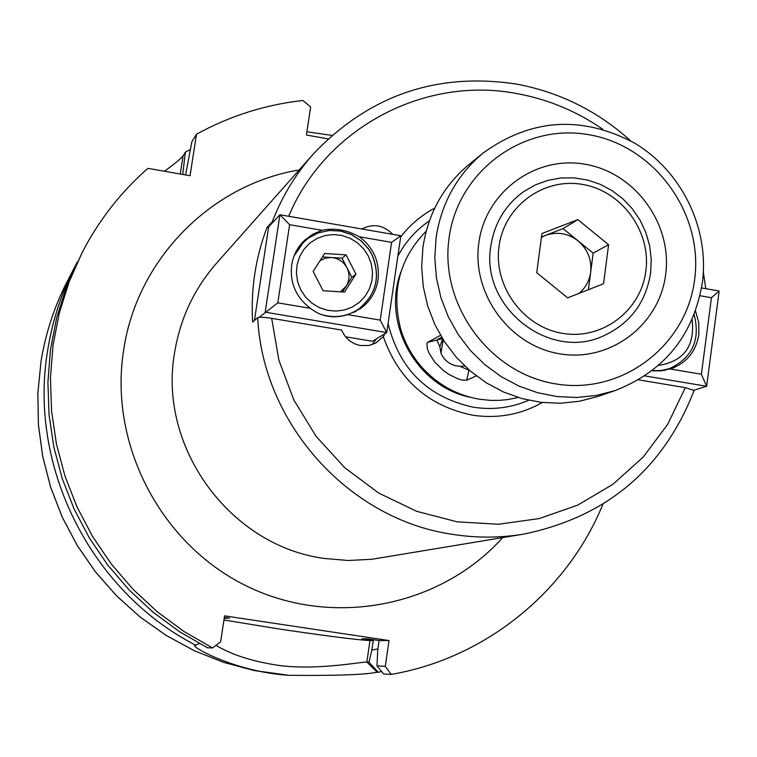 <?xml version="1.0" encoding="UTF-8"?>
<svg xmlns="http://www.w3.org/2000/svg" width="757" height="757" viewBox="0 0 757 757"><rect width="100%" height="100%" fill="white"/><g stroke="black" fill="none" stroke-linecap="round" stroke-linejoin="round"><path stroke-width="1.14" d="M342.514 291.947L351.863 277.299L346.952 267.751C343.527 261.629 338.36 258.213 331.443 257.522L325.482 258.128L320.069 260.626M344.501 292.07L323.078 290.735L313.143 271.422L324.649 253.5L346.034 254.882L355.951 274.138L344.501 292.07M322.435 256.945L342.041 258.213L346.034 254.882M340.451 291.814L346.195 286.184C349.696 280.241 349.952 274.1 346.952 267.751L342.041 258.213M351.863 277.299L355.951 274.138M578.944 293.423C585.521 287.934 589.429 280.875 590.668 272.236C591.86 259.679 587.669 249.233 578.102 240.877C568.015 233.203 557.133 231.377 545.466 235.418L541.416 237.32M645.872 270.836C651.19 231.188 621.611 190.83 582.455 184.415C543.394 177.412 504.124 206.32 499.033 246.413C493.356 286.411 523.513 327.374 563.009 333.43C602.44 340.082 641.141 310.569 645.872 270.836M490.82 246.252C494.34 223.211 505.298 205.005 523.683 191.644L535.18 184.982L547.661 180.403L560.757 178.009L574.118 177.876L587.366 179.996L600.159 184.301L612.129 190.669L622.964 198.93L632.36 208.856L640.072 220.173L645.882 232.579L649.638 245.722L651.247 259.263L650.642 272.823C645.929 302.431 630.221 323.447 603.518 335.871C549.336 361.609 480.193 306.945 490.82 246.252M588.407 289.704L593.147 253.141L563.057 228.605L541.463 236.969M577.865 219.634L541.917 233.544L536.741 272.719L567.655 297.851L603.556 283.752L608.59 244.71L577.865 219.634L563.057 228.605M593.147 253.141L608.59 244.71M665.706 274.129C659.735 324.649 610.587 362.31 560.341 353.907C510 346.261 471.526 294.019 478.812 243.054C485.351 191.966 535.436 155.27 585.095 164.241C634.858 172.464 672.405 223.741 665.706 274.129M483.449 152.782L469.264 164.297C443.545 185.749 428.093 213.465 422.917 247.444L421.677 266.994L423.267 286.619L427.667 305.894L434.773 324.384L444.454 341.691L456.471 357.436L470.58 371.271L486.458 382.91L503.755 392.088L522.103 398.617L541.094 402.364L560.312 403.254L579.351 401.276L597.793 396.498L615.081 390.584L596.213 395.476L576.739 397.491L557.076 396.573L537.64 392.732L518.867 386.032L501.153 376.626L484.896 364.704L470.457 350.529L458.146 334.395L448.239 316.672L440.953 297.728L436.439 277.999L434.802 257.9L436.06 237.878C441.34 203.094 457.143 174.735 483.449 152.782C531.3 118.489 581.603 115.225 634.366 142.978C681.357 170.902 709.167 227.365 702.515 281.5C693.97 334.774 664.826 371.138 615.081 390.584M652.004 370.788L661.088 370.864L671.658 368.527C686.959 362.537 696.024 351.229 698.843 334.622L698.777 322.605L695.494 310.985M670.238 368.99L701.379 374.232L711.448 297.719L699.998 295.741M701.569 287.944L719.15 291L706.641 386.278L694.112 390.148M701.379 374.232L706.641 386.278L644.86 375.907M711.448 297.719L719.15 291M464.722 366L459.991 366.341L455.317 365.65C448.485 363.701 443.697 359.499 440.934 353.046L439.864 346.734L436.969 340.574L437.537 339.524L441.672 337.281M385.805 332.418L383.297 336.638L375.727 343.082L368.971 345.466L360.587 345.552C351.608 343.735 345.296 338.568 341.634 330.061L271.697 318.347C264.184 317.174 259.519 316.946 257.711 317.666L252.62 322.047C250.728 289.269 255.506 257.768 266.966 227.535L272.227 221.886L273.741 221.375M372.084 344.653L376.494 338.833M223.94 620.002L279.872 629.105C326.986 636.06 357.02 639.883 369.974 640.583L373.239 640.573L361.818 638.861L367.561 638.832L379.106 640.573L389.013 640.554L385.304 666.33L391.199 674.411C485.672 658.183 567.201 591.501 602.922 504.247M77.384 261.856L75.255 265.896C61.762 292.136 52.612 319.956 47.833 349.346C27.649 465.593 90.499 591.406 195.808 645.229L199.328 643.516M180.261 174.015L183.099 155.81C180.98 158.601 174.772 163.749 164.477 171.252M183.099 155.81L185.333 152.214L190.386 149.479M306.907 131.784L331.926 135.399M391.199 674.411L383.648 673.929L376.967 665.914L377.724 650.178L379.106 640.573M215.982 645.342C230.734 654.266 250.264 660.738 274.573 664.76C313.067 671.298 362.546 661.59 366.861 662.072L368.971 662.157L378.207 672.273L377.241 672.207C365.338 674.733 335.966 675.774 289.108 675.329C237.073 672.169 191.493 647.263 194.71 645.314L195.808 645.229M518.233 397.491L507.285 399.639L498.92 400.387L490.508 400.387L479.304 399.213C456.575 395.201 437.338 384.452 421.602 366.956C411.95 355.894 405.004 343.337 400.746 329.295C391.028 291.199 399.507 258.497 426.182 231.188M542.343 402.506C520.627 414.722 497.264 418.924 472.254 415.12C428.225 405.979 398.579 379.815 383.297 336.638M442.514 338.663L427.762 342.306L426.891 343.527L427.44 349.053L428.982 353.008L434.821 362.158L443.763 370.854L448.759 374.337L458.108 378.916L461.912 380.052L466.681 380.213L476.333 375.898M427.762 342.306L440.508 335.323M466.681 380.213L468.999 370.182L459.991 366.341M400.671 236.941C410.02 224.867 421.365 215.253 434.726 208.099M694.112 390.47L685.322 387.66L667.627 424.431L643.232 457.039L612.971 484.253L577.903 505.042L539.287 518.564L498.532 524.251L457.162 521.838L416.728 511.335L378.803 493.11L344.832 467.817L316.152 436.392L293.877 400.046L278.869 360.19L271.697 318.347M638.577 379.825L685.322 387.66M392.751 234.339C383.572 225.009 373.267 223.22 361.837 228.974M328.084 138.881L306.424 135.02L310.654 106.955L302.885 100.492C265.281 104.665 229.825 115.906 196.498 134.244L190.045 175.728L147.918 168.357C120.988 191.956 99.167 219.823 82.456 251.939L69.161 281.755L59.311 312.991L53.028 345.268L50.435 378.15L51.58 411.202L56.444 443.999L64.979 476.096L77.082 507.076L92.591 536.505L111.298 564.012L132.948 589.211L157.267 611.788L183.913 631.442L212.518 647.926L220.637 641.851L224.564 615.857L389.013 640.554M376.967 665.914L385.304 666.33M82.456 251.939L66.37 287.111L56.652 317.893L50.464 349.696L47.909 382.086L49.025 414.656L53.813 446.961L62.225 478.575L74.139 509.092L89.421 538.085L107.844 565.167L129.182 589.996L153.132 612.233L179.381 631.593L207.569 647.831L212.518 647.926M224.346 617.343L229.56 618.119L224.214 618.214M373.239 640.573L371.867 650.074L368.971 662.157M182.73 174.451L185.333 152.214M196.498 134.244L191.862 141.701L185.579 174.952M224.261 617.854L225.416 618.403M371.867 650.074L377.904 648.929M378.207 672.273L381.679 671.563M268.508 227.81L266.966 227.535M442.627 338.833L439.864 346.734M347.889 314.666L360.19 308.78C370.107 301.627 376.059 291.975 378.046 279.825C379.891 262.083 373.674 247.728 359.386 236.78C346.886 229.854 334.443 227.696 322.066 230.317L312.698 234.263L304.532 240.319C297.529 247.085 293.243 255.336 291.682 265.064C289.761 282.919 296.006 297.34 310.417 308.345C321.195 316.757 333.686 318.858 347.889 314.666L380.222 320.116L391.587 242.354L359.386 236.78M355.695 311.515L357.124 310.162M380.222 320.116L386.732 332.569L265.187 312.168L279.92 214.761L400.841 235.749L386.732 332.569L372.482 341.284L345.552 336.78M322.066 230.317L289.609 224.697L277.828 302.857L259.206 317.297M289.609 224.697L279.92 214.761L268.65 226.816L254.447 320.476M277.828 302.857L310.417 308.345M302.554 243.044L300.945 244.17M391.587 242.354L400.841 235.749M371.715 254.314C380.894 276.087 376.532 294.35 358.629 309.111C346.753 316.928 333.941 318.602 320.183 314.146M300.728 289.836L305.516 297.056L311.761 303.055L319.151 307.531L327.317 310.266L335.834 311.108L344.284 310.02L352.232 307.077L359.282 302.412L365.092 296.271L369.369 288.956L371.895 280.847L372.558 272.34L371.318 263.852L368.243 255.819L363.483 248.637L357.276 242.656L349.923 238.181L341.804 235.436L333.317 234.556L324.885 235.597L316.928 238.502L309.84 243.12L303.992 249.242L299.668 256.557L297.104 264.685L296.413 273.23L297.643 281.755L300.728 289.836M294.104 255.885L303.888 241.786L308.25 238.19L318.205 232.919L329.229 230.497L340.565 231.065L351.409 234.585L361.013 240.811L368.716 249.308L371.678 254.229M694.708 278.954C703.395 212.84 654.228 145.647 588.946 134.727C523.797 122.814 457.786 170.836 449.071 238.105C439.363 305.213 490.139 374.072 556.414 383.998C622.566 394.917 686.978 345.22 694.708 278.954M272.227 221.886C281.954 196.65 295.646 174.025 313.313 154.021L216.53 263.228C194.114 288.843 180.128 318.688 174.583 352.771C157.749 447.132 230.1 546.147 324.469 558.467L348.22 560.492L371.952 559.272L523.702 534.111C500.292 537.99 476.721 538.095 452.998 534.414C349.526 519.927 262.641 423.977 257.711 317.666M502.667 537.621C440.574 606.821 333.052 628.272 247 586.23C160.834 544.529 108.554 444.293 123.675 349.895C137.036 259.14 211.212 184.443 299.166 169.975M285.436 675.017L254.238 670.551L223.684 662.394L194.227 650.66L166.275 635.511L140.234 617.125L116.493 595.787L95.373 571.772L77.205 545.437L62.225 517.145L50.672 487.309L42.695 456.367L38.399 424.743L37.85 392.902L41.039 361.288C45.638 333.071 54.419 306.348 67.392 281.121C54.428 306.32 45.647 333.033 41.048 361.24L37.869 392.845L38.418 424.686L42.704 456.32L50.691 487.281L62.254 517.126L77.233 545.428L95.41 571.772L116.531 595.797L140.291 617.144L166.332 635.52L194.275 650.679L223.722 662.403L254.257 670.551L289.108 675.329M369.974 640.583L366.861 662.072L377.241 672.207M397.87 256.159C405.572 241.748 416.085 229.977 429.408 220.836M470.267 397.274C416.672 386.543 381.537 323.069 400.898 271.952M528.717 400.254C511.003 407.9 492.485 410.199 473.153 407.171C427.828 397.179 399.459 369.293 388.057 323.504M288.663 216.275C325.699 127.375 425.235 75.463 517.722 93.736C548.437 99.479 576.749 111.298 602.648 129.201M664.296 370.419L669.462 368.64L660.993 370.561L652.26 370.599M658.476 365.47C683.959 361.316 695.163 346.006 692.078 319.539M353.935 312.386L358.629 309.111C376.598 294.303 380.979 276.002 371.791 254.21L368.829 249.28L361.136 240.773L351.522 234.538L340.669 231.017L329.314 230.45L318.252 232.891L308.26 238.181L299.734 245.722M67.392 281.121L75.255 265.896M630.723 140.897C598.068 111.364 560.294 92.477 517.4 84.235C437.404 71.82 369.378 95.079 313.313 154.021M523.702 534.111C606.736 516.917 663.558 468.98 694.178 390.281M703.348 272.104L705.779 288.672M440.934 353.046L443.252 339.827M669.462 368.64C692.371 357.881 700.594 339.874 694.131 314.609"/></g></svg>
